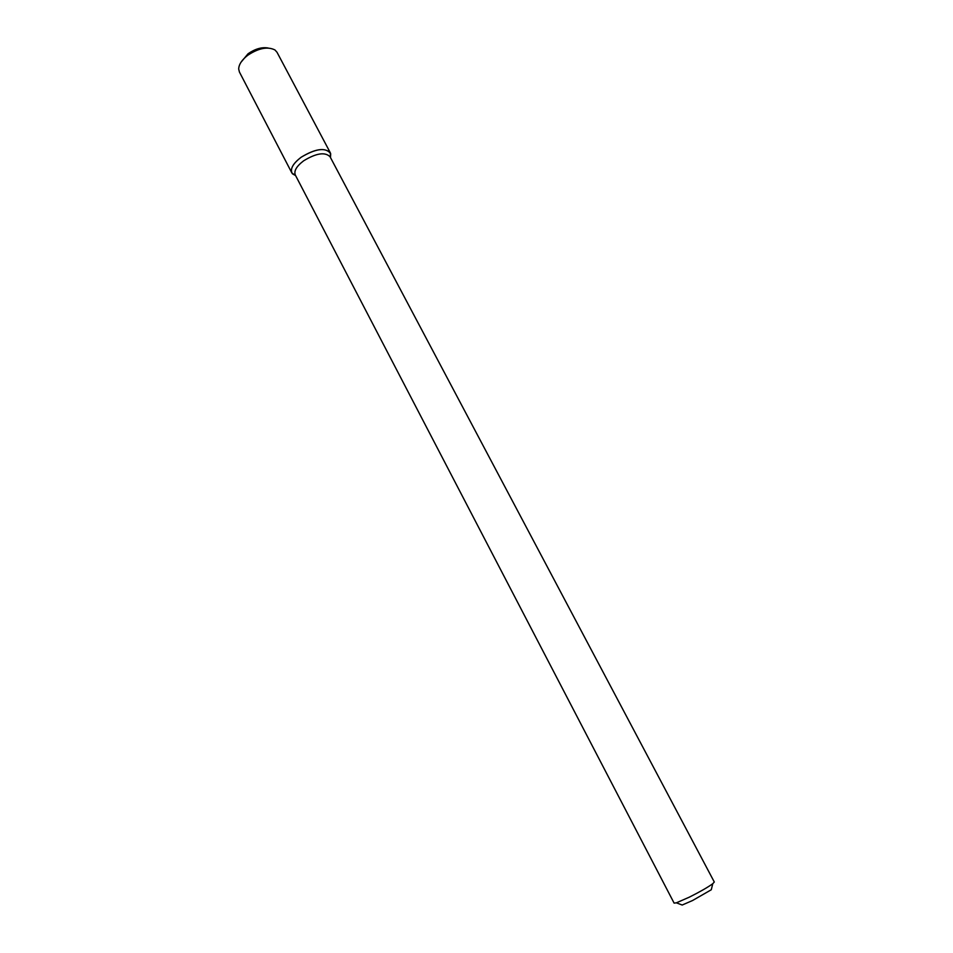<?xml version="1.0" encoding="UTF-8"?>
<svg xmlns="http://www.w3.org/2000/svg" width="953" height="953" viewBox="0 0 953 953"><rect width="100%" height="100%" fill="white"/><g stroke="black" fill="none" stroke-linecap="round" stroke-linejoin="round"><path stroke-width="1.43" d="M291.892 172.981L295.621 175.602L292.416 173.78C289.748 169.324 292.666 163.809 301.172 157.233C316.051 148.382 325.89 147.203 330.691 153.683L330.5 157.579L330.334 152.802L277.013 52.272L274.964 49.973C267.733 46.316 258.668 48.079 247.78 55.25C241.871 59.86 238.834 64.447 238.691 69.021L239.417 72.011L291.892 172.981C290.2 168.49 293.298 163.237 301.172 157.233C315.038 148.811 324.759 147.334 330.334 152.802M303.697 160.771C316.229 153.159 325.009 151.801 330.036 156.721C325.009 151.801 316.229 153.159 303.697 160.771C296.574 166.191 293.774 170.921 295.287 174.971C293.774 170.921 296.574 166.191 303.697 160.771M689.317 897.166C700.038 891.77 707.853 887.291 712.761 883.717L714.297 882.013L330.036 156.721L714.297 882.013L712.761 883.717C707.853 887.291 700.038 891.77 689.317 897.166L676.38 902.825L689.317 897.166M674.105 903.11L676.38 902.825L674.105 903.11L295.287 174.971L674.105 903.11M692.557 900.525L711.283 889.757L712.761 883.717L711.283 889.757L692.557 900.525L682.193 905.028L692.557 900.525M240.942 62.326L248.042 53.773C255.19 48.829 261.908 46.911 268.186 48.031M330.369 157.352L330.691 153.683L330.369 157.352M682.193 905.028L676.38 902.825L682.193 905.028"/></g></svg>
